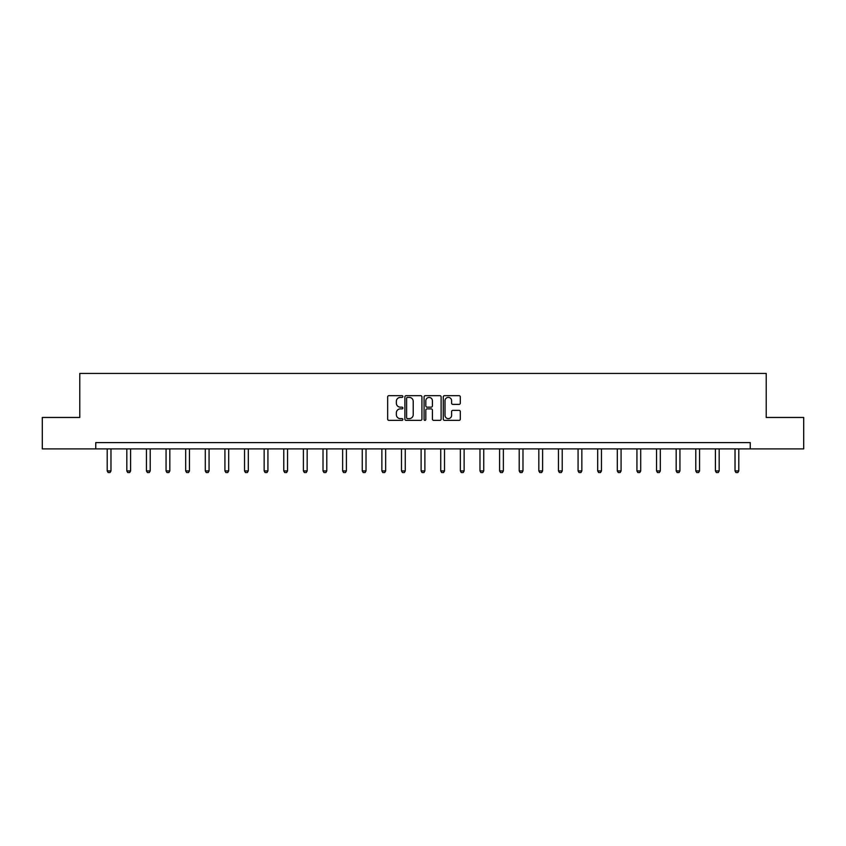 <?xml version="1.0" encoding="UTF-8"?>
<svg xmlns="http://www.w3.org/2000/svg" width="846" height="846" viewBox="0 0 846 846"><rect width="100%" height="100%" fill="white"/><g stroke="black" fill="none" stroke-linecap="round" stroke-linejoin="round"><path stroke-width="1.27" d="M402.876 396.541A0.867 0.867 0 0 0 402.009 395.674L388.896 395.674A1.237 1.237 0 0 0 387.658 396.911L387.658 419.13A1.237 1.237 0 0 0 388.896 420.367L402.009 420.367A0.867 0.867 0 0 0 402.876 419.5A0.867 0.867 0 0 0 402.009 418.633L400.317 418.633A3.955 3.955 0 0 1 396.362 414.688L396.362 412.837A3.955 3.955 0 0 1 400.317 408.882L402.009 408.882A0.867 0.867 0 0 0 402.876 408.026A0.867 0.867 0 0 0 402.009 407.159L400.317 407.159A3.955 3.955 0 0 1 396.362 403.204L396.362 401.353A3.955 3.955 0 0 1 400.317 397.409L402.009 397.409A0.867 0.867 0 0 0 402.876 396.541M459.082 404.377A1.237 1.237 0 0 0 460.309 403.14L460.309 396.911A1.237 1.237 0 0 0 459.082 395.674L444.51 395.674A1.237 1.237 0 0 0 443.272 396.911L443.272 419.13A1.237 1.237 0 0 0 444.51 420.367L459.082 420.367A1.237 1.237 0 0 0 460.309 419.13L460.309 411.6A1.237 1.237 0 0 0 459.082 410.363L452.843 410.363A1.237 1.237 0 0 0 451.605 411.6L451.605 415.333A3.299 3.299 0 0 1 448.306 418.633A3.299 3.299 0 0 1 445.007 415.333L445.007 400.708A3.299 3.299 0 0 1 448.306 397.409A3.299 3.299 0 0 1 451.605 400.708L451.605 403.14A1.237 1.237 0 0 0 452.843 404.377L459.082 404.377M95.757 448.898L42.3 448.898L42.3 417.459L79.778 417.459L79.778 373.435L766.222 373.435L766.222 417.459L803.7 417.459L803.7 448.898L750.243 448.898L750.243 442.606L95.757 442.606L95.757 448.898L750.243 448.898M421.921 396.911A1.237 1.237 0 0 0 420.684 395.674L406.122 395.674A1.237 1.237 0 0 0 404.885 396.911L404.885 419.13A1.237 1.237 0 0 0 406.122 420.367L420.684 420.367A1.237 1.237 0 0 0 421.921 419.13L421.921 396.911M425.316 395.674L439.878 395.674A1.237 1.237 0 0 1 441.115 396.911L441.115 419.13A1.237 1.237 0 0 1 439.878 420.367L433.649 420.367A1.237 1.237 0 0 1 432.412 419.13L432.412 410.12A1.237 1.237 0 0 0 431.174 408.882L427.04 408.882A1.237 1.237 0 0 0 425.813 410.12L425.813 419.5A0.867 0.867 0 0 1 424.946 420.367A0.867 0.867 0 0 1 424.079 419.5L424.079 396.911A1.237 1.237 0 0 1 425.316 395.674M407.476 397.409A0.867 0.867 0 0 0 406.609 398.265L406.609 417.776A0.867 0.867 0 0 0 407.476 418.633L409.263 418.633A3.955 3.955 0 0 0 413.218 414.688L413.218 401.353A3.955 3.955 0 0 0 409.263 397.409L407.476 397.409M432.412 400.771A3.299 3.299 0 0 0 429.112 397.461A3.299 3.299 0 0 0 425.813 400.771L425.813 405.921A1.237 1.237 0 0 0 427.04 407.159L431.174 407.159A1.237 1.237 0 0 0 432.412 405.921L432.412 400.771M107.199 448.898L107.199 470.926L110.974 470.926L110.974 448.898M110.974 470.926L110.022 472.565L108.14 472.565L107.199 470.926M126.815 448.898L126.815 470.926L130.591 470.926L130.591 448.898M130.591 470.926L129.65 472.565L127.757 472.565L126.815 470.926M146.432 448.898L146.432 470.926L150.207 470.926L150.207 448.898M150.207 470.926L149.266 472.565L147.384 472.565L146.432 470.926M166.059 448.898L166.059 470.926L169.824 470.926L169.824 448.898M169.824 470.926L168.883 472.565L167 472.565L166.059 470.926M185.676 448.898L185.676 470.926L189.451 470.926L189.451 448.898M189.451 470.926L188.51 472.565L186.617 472.565L185.676 470.926M205.292 448.898L205.292 470.926L209.068 470.926L209.068 448.898M209.068 470.926L208.127 472.565L206.234 472.565L205.292 470.926M224.92 448.898L224.92 470.926L228.684 470.926L228.684 448.898M228.684 470.926L227.743 472.565L225.861 472.565L224.92 470.926M244.536 448.898L244.536 470.926L248.312 470.926L248.312 448.898M248.312 470.926L247.36 472.565L245.477 472.565L244.536 470.926M264.153 448.898L264.153 470.926L267.928 470.926L267.928 448.898M267.928 470.926L266.987 472.565L265.094 472.565L264.153 470.926M283.77 448.898L283.77 470.926L287.545 470.926L287.545 448.898M287.545 470.926L286.604 472.565L284.721 472.565L283.77 470.926M303.397 448.898L303.397 470.926L307.172 470.926L307.172 448.898M307.172 470.926L306.22 472.565L304.338 472.565L303.397 470.926M323.013 448.898L323.013 470.926L326.789 470.926L326.789 448.898M326.789 470.926L325.847 472.565L323.955 472.565L323.013 470.926M342.63 448.898L342.63 470.926L346.405 470.926L346.405 448.898M346.405 470.926L345.464 472.565L343.582 472.565L342.63 470.926M362.257 448.898L362.257 470.926L366.022 470.926L366.022 448.898M366.022 470.926L365.081 472.565L363.198 472.565L362.257 470.926M381.874 448.898L381.874 470.926L385.649 470.926L385.649 448.898M385.649 470.926L384.708 472.565L382.815 472.565L381.874 470.926M401.49 448.898L401.49 470.926L405.266 470.926L405.266 448.898M405.266 470.926L404.325 472.565L402.442 472.565L401.49 470.926M421.118 448.898L421.118 470.926L424.882 470.926L424.882 448.898M424.882 470.926L423.941 472.565L422.059 472.565L421.118 470.926M440.734 448.898L440.734 470.926L444.51 470.926L444.51 448.898M444.51 470.926L443.558 472.565L441.675 472.565L440.734 470.926M460.351 448.898L460.351 470.926L464.126 470.926L464.126 448.898M464.126 470.926L463.185 472.565L461.292 472.565L460.351 470.926M479.978 448.898L479.978 470.926L483.743 470.926L483.743 448.898M483.743 470.926L482.802 472.565L480.919 472.565L479.978 470.926M499.595 448.898L499.595 470.926L503.37 470.926L503.37 448.898M503.37 470.926L502.418 472.565L500.536 472.565L499.595 470.926M519.211 448.898L519.211 470.926L522.987 470.926L522.987 448.898M522.987 470.926L522.045 472.565L520.153 472.565L519.211 470.926M538.828 448.898L538.828 470.926L542.603 470.926L542.603 448.898M542.603 470.926L541.662 472.565L539.78 472.565L538.828 470.926M558.455 448.898L558.455 470.926L562.23 470.926L562.23 448.898M562.23 470.926L561.279 472.565L559.396 472.565L558.455 470.926M578.072 448.898L578.072 470.926L581.847 470.926L581.847 448.898M581.847 470.926L580.906 472.565L579.013 472.565L578.072 470.926M597.688 448.898L597.688 470.926L601.464 470.926L601.464 448.898M601.464 470.926L600.523 472.565L598.64 472.565L597.688 470.926M617.316 448.898L617.316 470.926L621.08 470.926L621.08 448.898M621.08 470.926L620.139 472.565L618.257 472.565L617.316 470.926M636.932 448.898L636.932 470.926L640.708 470.926L640.708 448.898M640.708 470.926L639.766 472.565L637.873 472.565L636.932 470.926M656.549 448.898L656.549 470.926L660.324 470.926L660.324 448.898M660.324 470.926L659.383 472.565L657.49 472.565L656.549 470.926M676.176 448.898L676.176 470.926L679.941 470.926L679.941 448.898M679.941 470.926L679 472.565L677.117 472.565L676.176 470.926M695.793 448.898L695.793 470.926L699.568 470.926L699.568 448.898M699.568 470.926L698.616 472.565L696.734 472.565L695.793 470.926M715.409 448.898L715.409 470.926L719.185 470.926L719.185 448.898M719.185 470.926L718.243 472.565L716.351 472.565L715.409 470.926M735.026 448.898L735.026 470.926L738.801 470.926L738.801 448.898M738.801 470.926L737.86 472.565L735.978 472.565L735.026 470.926"/></g></svg>
